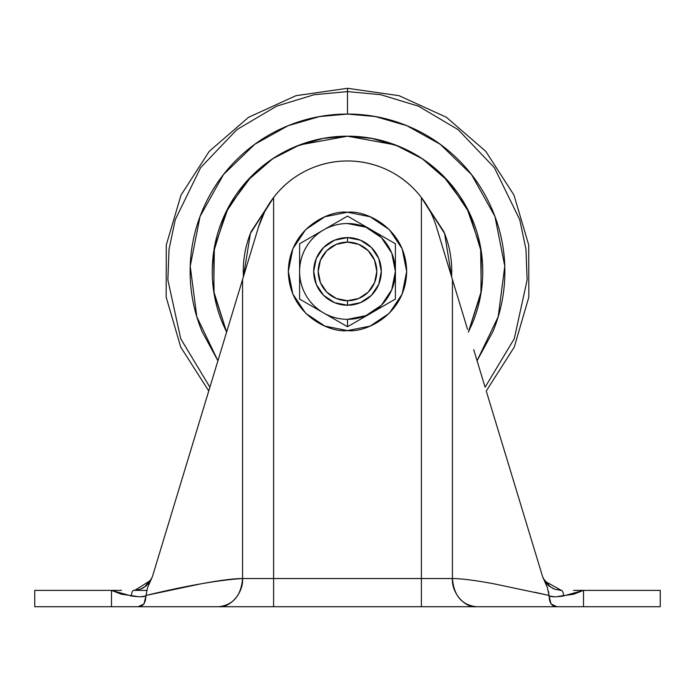 <?xml version="1.0" encoding="UTF-8"?>
<svg xmlns="http://www.w3.org/2000/svg" width="695" height="695" viewBox="0 0 695 695"><rect width="100%" height="100%" fill="white"/><g stroke="black" fill="none" stroke-linecap="round" stroke-linejoin="round"><path stroke-width="1.04" d="M371.399 312.932L347.5 326.737L347.5 319.326L365.831 315.678L381.373 305.296L391.754 289.754L395.394 271.424L391.754 253.093L381.373 237.56L365.831 227.169L347.5 223.529A47.903 47.903 0 0 1 395.394 271.424A47.903 47.903 0 0 1 347.5 319.326L347.5 326.737L395.403 299.076L395.403 243.771L347.5 216.119L323.688 229.863A47.903 47.903 0 0 1 347.5 223.529A47.903 47.903 0 0 0 323.688 229.863L299.597 243.771L299.597 299.076L347.5 326.737L395.403 299.076L395.403 257.385M347.5 305.235A33.812 33.812 0 0 1 313.688 271.424A33.812 33.812 0 0 1 347.5 237.612A33.812 33.812 0 0 0 313.688 271.424A33.812 33.812 0 0 0 347.5 305.235L347.5 300.727A29.303 29.303 0 0 1 318.197 271.424A29.303 29.303 0 0 1 347.5 242.121L347.5 237.612L347.5 242.121L336.284 244.353L326.78 250.704L320.43 260.208L318.197 271.424L320.43 282.639L326.78 292.143L336.284 298.494L347.5 300.727L358.716 298.494L368.22 292.143L374.57 282.639L376.803 271.424L374.57 260.208L368.22 250.704L358.716 244.353L347.5 242.121A29.303 29.303 0 0 1 376.803 271.424A29.303 29.303 0 0 1 347.5 300.727L347.5 305.235A33.812 33.812 0 0 0 381.312 271.424A33.812 33.812 0 0 0 347.5 237.612A33.812 33.812 0 0 1 381.312 271.424A33.812 33.812 0 0 1 347.5 305.235L334.564 302.664L347.5 305.235L360.436 302.664L371.408 295.332L378.74 284.368L381.312 271.424L378.74 258.488L371.408 247.516L360.436 240.192L347.5 237.612L334.564 240.192L323.592 247.516L334.564 240.192M347.5 330.594C330.195 332.974 289.137 315.217 288.329 271.424C289.137 227.63 330.195 209.881 347.5 212.253L324.86 216.762L305.661 229.585L292.838 248.784L288.329 271.424L292.838 294.072L305.661 313.263L324.86 326.094L347.5 330.594L370.14 326.094L389.339 313.263L402.162 294.072L406.671 271.424L402.162 248.784L389.339 229.585L370.14 216.762L347.5 212.253C364.805 209.881 405.863 227.63 406.671 271.424C405.863 315.217 364.805 332.974 347.5 330.594M371.495 229.967L347.5 216.119L299.597 243.771L299.597 271.198A47.903 47.903 0 0 1 323.41 230.028C316.077 234.293 310.283 240.096 306.035 247.446C301.786 254.796 299.641 262.71 299.597 271.198L299.597 299.076L323.41 312.828A47.903 47.903 0 0 1 299.597 271.649C299.641 280.137 301.786 288.06 306.035 295.401C310.283 302.751 316.077 308.563 323.41 312.828L347.5 326.737M395.386 262.632L395.403 271.415M395.394 278.956L395.403 299.076M395.394 270.242L395.394 272.692M372.442 312.333L366.56 315.365M347.5 319.326A47.903 47.903 0 0 1 323.688 312.985A47.903 47.903 0 0 0 347.5 319.326M334.564 302.664L323.592 295.332L316.26 284.368L313.688 271.424L316.26 258.488L323.592 247.516M227.456 329.326L258.523 226.952L264.726 211.61L273.613 197.519A92.982 92.982 0 0 1 347.5 160.979C333.009 160.979 319.274 164.194 306.286 170.614C293.299 177.034 282.405 185.999 273.613 197.519C282.405 185.999 293.299 177.034 306.286 170.614M388.714 170.614C401.701 177.034 412.595 186.008 421.387 197.519C412.595 186.008 401.701 177.034 388.714 170.614C375.726 164.194 361.991 160.979 347.5 160.979A92.982 92.982 0 0 1 421.387 197.519C428.016 206.007 433.037 215.824 436.469 226.952L467.544 329.326M140.668 596.779L145.95 595.954L145.42 600.454L143.943 603.99L138.088 606.718L273.613 606.718L273.613 578.544L242.564 578.544L242.564 279.555L258.523 226.952C261.963 215.824 266.984 206.007 273.613 197.519L273.613 578.544L273.613 197.519M218.682 606.718C230.497 607.977 243.632 592.479 242.564 578.544L242.564 279.555L152.483 576.381L147.575 587.605L145.967 595.441L201.003 583.826C220.02 580.299 233.876 578.544 242.564 578.544C241.13 595.641 233.172 605.032 218.682 606.718L476.318 606.718C461.828 605.032 453.87 595.641 452.436 578.544L452.436 279.564L436.469 226.952L452.436 279.564L452.436 578.544L273.613 578.544L421.387 578.544L421.387 197.519L430.266 211.584M121.529 590.376L34.75 590.376L34.75 606.718L111.478 606.718L111.478 590.376L34.75 590.376L34.75 606.718L111.478 606.718L111.478 590.376L121.495 594.251L136.498 596.345M111.478 590.376L131.459 596.006C138.887 596.996 143.717 596.979 145.95 595.954L143.943 603.99L141.45 606.083L138.088 606.718L111.478 606.718L187.859 606.718M558.441 596.362L573.505 594.251L583.522 590.376L583.522 606.718L556.912 606.718L551.048 603.981L549.58 600.445L549.05 595.962L554.349 596.797M507.142 606.718L660.25 606.718L660.25 590.376L583.522 590.376L583.522 606.718L660.25 606.718L660.25 590.376L573.471 590.376M556.886 606.718L553.533 606.075L551.057 603.981L549.05 595.962C551.3 597.005 556.13 597.022 563.541 596.006L559.97 596.197M178.971 489.098L152.483 576.381L150.824 580.282L134.813 590.333L133.605 590.376C132.311 590.733 131.598 592.609 131.459 596.006C131.598 592.609 132.311 590.733 133.605 590.376L146.749 590.376M145.95 595.954L145.967 595.441C187.094 585.581 219.29 579.951 242.564 578.544L273.613 578.544L273.613 606.718L421.387 606.718L421.387 578.544L452.436 578.544C461.124 578.544 474.972 580.299 493.997 583.826L549.041 595.441L547.425 587.605L542.517 576.381L543.316 578.544L550.44 587.049L543.316 578.544L542.517 576.381L491.087 406.923M539.537 566.547L516.263 489.879L539.537 566.547M485.041 387.011L473.729 349.741M221.271 349.741L209.96 387.011M201.593 414.576L188.102 459.056L201.593 414.576M173.932 505.682L155.194 567.441L173.932 505.682M149.269 582.645L151.762 578.353L144.543 587.067L142.275 588.37M452.436 578.544C451.368 592.479 464.503 607.977 476.318 606.718L421.387 606.718L421.387 197.519M258.523 226.952L203.922 406.888L208.752 390.972L180.717 347.092L166.166 297.104L166.27 245.04L181.021 195.104L209.221 151.345L248.602 117.281L295.966 95.684L347.5 88.282L347.5 91.592L380.747 94.694L418.477 106.187L458.109 129.626L494.371 167.651L519.721 219.663L525.967 249.305L527.14 279.894L514.274 338.717L485.101 387.211L514.274 338.717L527.14 279.894L525.967 249.305L519.721 219.663L494.371 167.651L458.109 129.626L418.477 106.187L380.747 94.694L347.5 91.592L347.5 88.282L399.034 95.684L446.399 117.281L485.779 151.345L513.979 195.104L528.73 245.04L528.834 297.104L514.274 347.092L486.248 390.972L521.068 505.691M152.483 576.381L155.463 566.547M443.81 231.531L422.543 199.065L444.574 233.416L451.611 276.818L444.574 233.416L422.56 199.074L443.81 231.531C449.1 244.301 451.75 257.602 451.75 271.424L451.611 276.836M554.671 589.195L549.302 586.232L544.176 580.273L542.517 576.381L516.029 489.098M555.331 589.421L552.725 588.37M142.336 588.335L139.825 589.369M543.316 578.544L545.74 582.653M545.836 582.784L549.033 586.024M150.789 580.334L145.698 586.232L140.338 589.186M145.959 586.024L149.164 582.775M139.669 589.421L133.605 590.376L137.063 590.072M534.768 592.262L549.033 595.441L534.768 592.262M476.318 606.718L556.912 606.718M549.05 595.962L549.033 595.441L549.05 595.962M145.967 595.441L147.583 587.562M150.815 580.282L150.363 581.055M555.175 589.369L561.395 590.376C562.689 590.733 563.402 592.609 563.541 596.006C563.402 592.609 562.689 590.733 561.395 590.376L544.663 581.107L544.176 580.282L547.46 587.718M548.511 591.462L549.033 595.441M563.193 596.015L583.522 590.376M135.03 596.197L131.798 596.015M251.798 175.861L228.308 207.527L214.355 247.681L213.739 291.379L226.622 332.08L214.069 293.516L213.669 251.955L225.51 213.035L246.638 181.334L272.657 158.781L299.632 144.934L347.5 136.185L323.236 138.375L295.749 146.471M295.662 146.515L273.491 158.225L251.868 175.792C264.552 163.117 279.173 153.343 295.74 146.48C312.316 139.617 329.569 136.185 347.5 136.185C365.431 136.185 382.684 139.617 399.251 146.48C415.827 153.343 430.448 163.117 443.132 175.792C455.816 188.475 465.589 203.105 472.452 219.672C479.315 236.239 482.747 253.493 482.747 271.424C482.747 289.363 479.315 306.608 472.452 323.184L468.378 332.097L481.261 291.379L480.645 247.672L466.693 207.527L443.193 175.861M347.5 114.067L375.37 116.552L406.914 125.708L440.248 144.299L471.497 174.532L494.936 216.414L504.779 266.211L498.176 316.807L477.065 360.731L492.885 331.645C500.869 312.368 504.865 292.291 504.865 271.424C504.865 250.556 500.869 230.488 492.885 211.202C484.901 191.924 473.53 174.905 458.77 160.154C444.018 145.394 426.999 134.031 407.722 126.038C388.444 118.054 368.367 114.067 347.5 114.067L347.5 91.592L347.5 114.067C326.633 114.067 306.556 118.054 287.278 126.038C268.001 134.031 250.982 145.394 236.231 160.154C221.47 174.905 210.099 191.924 202.115 211.202C194.131 230.488 190.135 250.556 190.135 271.424C190.135 292.291 194.131 312.368 202.115 331.645L217.917 360.766L196.824 316.807L190.222 266.211L200.064 216.414L223.503 174.532L254.752 144.299L288.086 125.708L319.631 116.552L347.5 114.067M209.899 387.211L180.726 338.717L167.86 279.894L169.033 249.305L175.27 219.663L200.62 167.651L236.891 129.626L276.523 106.187L314.253 94.694L347.5 91.592L314.253 94.694L276.523 106.187L236.891 129.626L200.62 167.651L175.27 219.663L169.033 249.305L167.86 279.894L180.726 338.717L209.899 387.211M226.622 332.097L222.548 323.184C215.685 306.608 212.253 289.363 212.253 271.424C212.253 253.493 215.685 236.239 222.548 219.672C229.411 203.105 239.184 188.475 251.868 175.792M472.452 219.672C465.589 203.105 455.816 188.475 443.132 175.792L421.509 158.225L399.338 146.515M399.251 146.48L371.773 138.375L347.5 136.185L395.368 144.934L422.343 158.781L448.362 181.334L469.49 213.035L481.331 251.955L480.923 293.516L468.378 332.08M243.389 276.836L243.25 271.424C243.25 257.602 245.891 244.301 251.182 231.531L272.449 199.074L250.426 233.416L243.389 276.818L250.426 233.416L272.44 199.074M133.605 590.376L134.813 590.333M560.187 590.333L561.239 590.376M544.663 581.107L544.176 580.282"/></g></svg>

